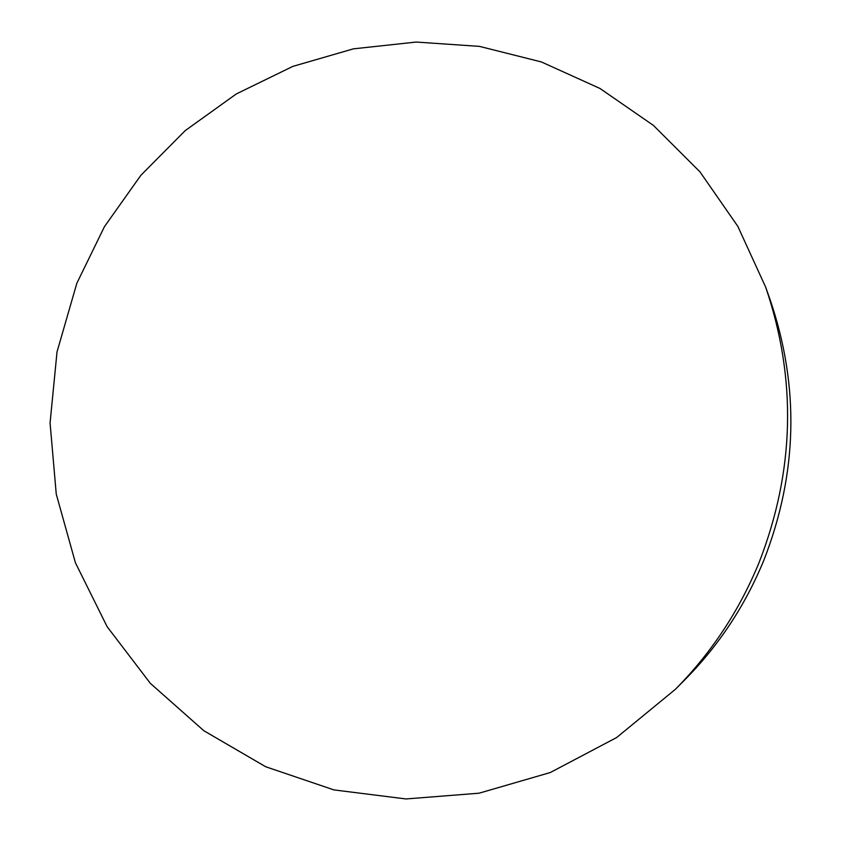 <?xml version="1.0" encoding="UTF-8"?>
<svg xmlns="http://www.w3.org/2000/svg" width="841" height="841" viewBox="0 0 841 841"><rect width="100%" height="100%" fill="white"/><g stroke="black" fill="none" stroke-linecap="round" stroke-linejoin="round"><path stroke-width="1.26" d="M76.836 283.27L57.02 351.895L50.071 422.981L56.252 494.098L75.438 562.808L107.122 626.671L150.36 683.365L203.816 730.713L265.724 766.761L333.93 789.909L405.961 798.95L479.055 793.2L550.266 772.543L616.642 737.536L675.291 689.389C711.465 652.868 739.418 610.513 759.16 562.335C794.745 470.792 796.921 379.102 765.709 287.254L737.82 226.334L699.964 171.848L653.489 125.467L600.043 88.505L541.404 61.95L479.475 46.381L416.169 42.05L353.367 48.852L292.847 66.386L236.3 93.95L185.199 130.628L140.878 175.296L104.452 226.649L76.836 283.27M684.742 679.896C718.95 645.352 745.378 605.32 764.027 559.812C797.646 473.367 799.696 386.723 770.177 299.88C799.696 386.713 797.646 473.357 764.017 559.812C745.368 605.331 718.939 645.352 684.742 679.896L675.291 689.389M770.177 299.88L765.709 287.254"/></g></svg>
